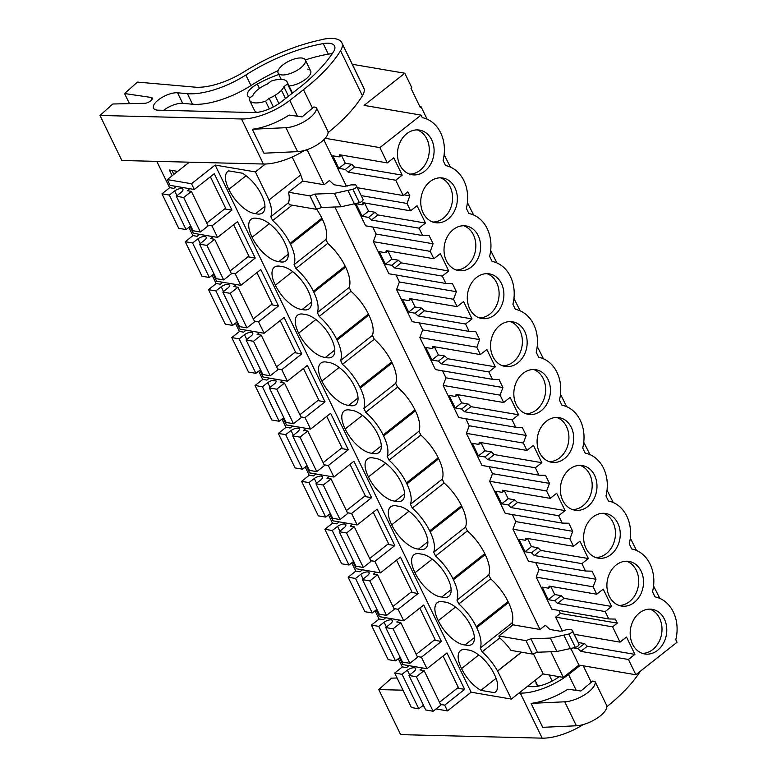 <?xml version="1.0" encoding="UTF-8"?>
<svg xmlns="http://www.w3.org/2000/svg" width="777" height="777" viewBox="0 0 777 777"><rect width="100%" height="100%" fill="white"/><g stroke="black" fill="none" stroke-linecap="round" stroke-linejoin="round"><path stroke-width="1.17" d="M265.394 164.015L255.4 171.911L215.151 165.054L191.492 183.731L167.278 179.604L189.335 162.179M308.984 148.912L307.333 150.223L305.973 149.99M325.174 138.277L379.895 147.611L421.047 115.103L422.29 117.648A35.373 28.399 99.7 0 1 443.084 160.48L445.561 165.569A35.373 28.399 99.7 0 1 466.355 208.401L468.832 213.49A35.373 28.399 99.7 0 1 489.627 256.332L492.094 261.422A35.373 28.399 99.7 0 1 512.898 304.254L515.365 309.343A35.373 28.399 99.7 0 1 536.169 352.175L538.636 357.265A35.373 28.399 99.7 0 1 559.44 400.097L561.907 405.186A35.373 28.399 99.7 0 1 582.711 448.018L585.178 453.117A35.373 28.399 99.7 0 1 605.982 495.949L608.449 501.039A35.373 28.399 99.7 0 1 629.253 543.871L631.72 548.96A35.373 28.399 99.7 0 1 652.525 591.792L654.992 596.882A35.373 28.399 99.7 0 1 675.786 639.714L677.029 642.258L635.877 674.766L628.447 659.479L634.906 654.38L587.305 646.26L584.44 643.579L578.224 642.521M352.302 64.287L404.798 73.232L364.092 105.39L421.047 115.103M404.798 73.232L411.781 87.616L410.965 88.257L420.27 107.43L421.085 106.779L427.088 119.153M419.852 106.575L421.085 106.779M444.133 154.672L450.359 167.074M467.404 202.593L473.63 215.006M490.675 250.515L496.901 262.927M513.947 298.436L520.172 310.849M537.218 346.367L543.444 358.77M560.489 394.289L566.715 406.692M583.75 442.21L589.986 454.623M607.022 490.132L613.257 502.544M630.293 538.063L636.528 550.466M653.564 585.984L659.799 598.387M535.625 562.509L539.034 569.531L536.208 577.117L551.796 609.226L608.76 618.939L615.345 619.094L617.307 623.125L612.606 626.845L620.027 642.132L626.485 637.033L634.906 654.38M404.021 194.862L409.829 195.853L407.876 191.812L403.166 195.532L395.746 180.245L348.145 172.125L345.27 169.444L338.83 168.347L332.741 155.788L339.18 156.886L339.714 154.778L387.325 162.898L379.895 147.611M387.325 162.898L393.784 157.789L402.204 175.146L354.603 167.026L351.728 164.335L345.289 163.238L341.365 155.157M395.746 180.245L402.204 175.146M409.829 195.853L407.012 203.438L410.586 210.82L417.045 205.72L425.475 223.067L377.875 214.947L375 212.267L368.56 211.169L364.636 203.079M539.034 569.531L595.998 579.244L592.074 571.173L585.489 571.017L528.525 561.305L512.937 529.195L515.763 521.6L572.727 531.313L568.813 523.242L562.218 523.086L505.254 513.374L489.665 481.274L492.492 473.679L549.456 483.391L545.541 475.32L538.947 475.165L481.993 465.452L466.394 433.343L469.221 425.757L526.184 435.47L522.27 427.399L515.685 427.243L458.721 417.531L443.123 385.421L445.949 377.836L502.913 387.548L498.999 379.477L492.414 379.322L435.45 369.609L419.852 337.5L422.678 329.904L479.642 339.617L475.728 331.546L469.143 331.39L412.179 321.678L396.581 289.578L399.407 281.983L456.371 291.696L452.457 283.624L445.872 283.469L388.908 273.757L373.319 241.647L376.136 234.062L433.1 243.774L429.186 235.703L422.601 235.548L419.017 228.166L425.475 223.067M433.1 243.774L430.273 251.359L433.857 258.741L440.316 253.642L448.747 270.988L401.136 262.869L398.271 260.188L391.831 259.091L387.908 251M445.872 283.469L442.288 276.088L448.747 270.988M456.371 291.696L453.545 299.291L457.129 306.662L463.587 301.563L472.018 318.91L424.407 310.8L421.542 308.11L415.103 307.012L411.179 298.922M469.143 331.39L465.559 324.019L472.018 318.91M479.642 339.617L476.816 347.212L480.4 354.594L486.858 349.485L495.289 366.841L447.678 358.721L444.813 356.031L438.374 354.934L434.45 346.853M492.414 379.322L488.83 371.94L495.289 366.841M502.913 387.548L500.087 395.134L503.671 402.515L510.13 397.416L518.56 414.763L470.949 406.643L468.084 403.962L461.645 402.865L457.721 394.774M515.685 427.243L512.101 419.862L518.56 414.763M526.184 435.47L523.358 443.055L526.942 450.437L533.401 445.338L541.822 462.684L494.221 454.564L491.355 451.884L484.916 450.786L480.992 442.696M538.947 475.165L535.363 467.783L541.822 462.684M549.456 483.391L546.629 490.977L550.213 498.358L556.672 493.259L565.093 510.606L517.492 502.496L514.627 499.805L508.187 498.708L504.263 490.617M562.218 523.086L558.634 515.714L565.093 510.606M572.727 531.313L569.9 538.908L573.484 546.289L579.943 541.181L588.364 558.537L540.763 550.417L537.898 547.727L531.458 546.629L527.534 538.548M585.489 571.017L581.905 563.636L588.364 558.537M595.998 579.244L593.172 586.829L596.755 594.211L603.214 589.112L611.635 606.458L564.034 598.339L561.169 595.648L554.729 594.551L550.796 586.47M608.76 618.939L605.176 611.557L611.635 606.458M406.701 133.731A22.63 18.172 99.7 0 0 397.688 157.508A22.63 18.172 99.7 0 0 411.975 174.728A22.63 18.172 99.7 0 0 424.854 171.105A22.63 18.172 99.7 0 0 433.877 147.329A22.63 18.172 99.7 0 0 419.58 130.109A22.63 18.172 99.7 0 0 406.701 133.731M564.481 458.653A22.63 18.172 99.7 0 0 573.494 434.877A22.63 18.172 99.7 0 0 559.207 417.647A22.63 18.172 99.7 0 0 546.328 421.27A22.63 18.172 99.7 0 0 537.305 445.046A22.63 18.172 99.7 0 0 551.602 462.276A22.63 18.172 99.7 0 0 564.481 458.653M592.87 517.113A22.63 18.172 99.7 0 0 583.848 540.899A22.63 18.172 99.7 0 0 598.144 558.119A22.63 18.172 99.7 0 0 611.023 554.496A22.63 18.172 99.7 0 0 620.036 530.72A22.63 18.172 99.7 0 0 605.749 513.5A22.63 18.172 99.7 0 0 592.87 517.113M569.599 469.191A22.63 18.172 99.7 0 0 560.576 492.968A22.63 18.172 99.7 0 0 574.873 510.198A22.63 18.172 99.7 0 0 587.752 506.575A22.63 18.172 99.7 0 0 596.765 482.799A22.63 18.172 99.7 0 0 582.478 465.569A22.63 18.172 99.7 0 0 569.599 469.191M476.515 277.496A22.63 18.172 99.7 0 0 467.501 301.272A22.63 18.172 99.7 0 0 481.789 318.502A22.63 18.172 99.7 0 0 494.667 314.879A22.63 18.172 99.7 0 0 503.681 291.103A22.63 18.172 99.7 0 0 489.393 273.873A22.63 18.172 99.7 0 0 476.515 277.496M634.294 602.418A22.63 18.172 99.7 0 0 643.307 578.642A22.63 18.172 99.7 0 0 629.02 561.421A22.63 18.172 99.7 0 0 616.142 565.044A22.63 18.172 99.7 0 0 607.119 588.82A22.63 18.172 99.7 0 0 621.406 606.041A22.63 18.172 99.7 0 0 634.294 602.418M639.413 612.966A22.63 18.172 99.7 0 0 630.39 636.742A22.63 18.172 99.7 0 0 644.677 653.962A22.63 18.172 99.7 0 0 657.556 650.349A22.63 18.172 99.7 0 0 666.579 626.563A22.63 18.172 99.7 0 0 652.292 609.343A22.63 18.172 99.7 0 0 639.413 612.966M523.057 373.348A22.63 18.172 99.7 0 0 514.044 397.125A22.63 18.172 99.7 0 0 528.331 414.345A22.63 18.172 99.7 0 0 541.21 410.722A22.63 18.172 99.7 0 0 550.223 386.946A22.63 18.172 99.7 0 0 535.936 369.726A22.63 18.172 99.7 0 0 523.057 373.348M499.786 325.417A22.63 18.172 99.7 0 0 490.773 349.203A22.63 18.172 99.7 0 0 505.06 366.423A22.63 18.172 99.7 0 0 517.938 362.801A22.63 18.172 99.7 0 0 526.952 339.025A22.63 18.172 99.7 0 0 512.665 321.804A22.63 18.172 99.7 0 0 499.786 325.417M453.244 229.574A22.63 18.172 99.7 0 0 444.23 253.351A22.63 18.172 99.7 0 0 458.517 270.581A22.63 18.172 99.7 0 0 471.396 266.958A22.63 18.172 99.7 0 0 480.409 243.182A22.63 18.172 99.7 0 0 466.122 225.952A22.63 18.172 99.7 0 0 453.244 229.574M448.125 219.027A22.63 18.172 99.7 0 0 457.148 195.25A22.63 18.172 99.7 0 0 442.851 178.03A22.63 18.172 99.7 0 0 429.972 181.653A22.63 18.172 99.7 0 0 420.959 205.429A22.63 18.172 99.7 0 0 435.246 222.649A22.63 18.172 99.7 0 0 448.125 219.027M347.707 186.072L346.202 185.82L323.815 139.714M357.391 187.723L403.166 195.532M550.854 651.738L563.306 677.379L543.181 673.95L511.373 699.077L471.124 692.21L447.474 710.897L436.033 708.945M571.017 648.795L578.914 665.054L563.306 677.379M562.441 631.138L555.642 617.132L612.606 626.845M617.307 623.125L560.343 613.412L555.642 617.132M560.343 613.412L558.896 610.431M515.763 521.6L512.354 514.588M492.492 473.679L489.083 466.666M469.221 425.757L465.812 418.745M445.949 377.836L442.55 370.814M422.678 329.904L419.279 322.892M399.407 281.983L396.008 274.971M376.136 234.062L372.737 227.049M422.601 235.548L365.637 225.835L355.06 204.06M307.333 150.223L324.087 184.722L329.39 180.536L334.013 184.751L344.376 186.519L351.087 184.887L355.749 184.907L356.536 185.985C356.75 187.14 355.536 188.248 352.894 189.297L334.431 193.356L314.986 194.085L309.945 195.891L288.52 192.24L302.661 181.07A34.819 15.501 -128.3 0 0 300.718 174.961M334.897 207.003L540.034 629.457L512.985 624.844L498.844 636.013L499.766 637.936L482.099 651.884A34.819 15.501 -128.3 0 1 497.571 670.969L511.373 699.077M572.571 630.885L579.05 644.22L571.707 629.642L567.035 629.623L560.334 631.245L549.961 629.477L545.337 625.271L540.034 629.457M292.162 157.003L300.835 174.864L269.027 199.99L255.4 171.911M302.661 181.07L324.087 184.722M215.151 165.054L471.124 692.21M456.973 600.126A34.819 15.501 -128.3 0 0 453.428 579.749L452.962 578.787L484.77 553.661L485.236 554.623A34.819 15.501 -128.3 0 1 488.782 575.009L456.973 600.126L458.828 603.962A34.819 15.501 -128.3 0 1 476.233 626.709L476.699 627.67A34.819 15.501 -128.3 0 1 480.244 648.057L482.099 651.884M452.962 578.787A34.819 15.501 -128.3 0 0 435.567 556.041L467.375 530.914L465.51 527.078A34.819 15.501 -128.3 0 0 461.965 506.701L461.499 505.74A34.819 15.501 -128.3 0 0 444.104 482.993L442.239 479.156A34.819 15.501 -128.3 0 0 438.694 458.77L438.228 457.818A34.819 15.501 -128.3 0 0 420.833 435.071L418.968 431.235A34.819 15.501 -128.3 0 0 415.423 410.848L414.957 409.887A34.819 15.501 -128.3 0 0 397.562 387.14L395.697 383.314A34.819 15.501 -128.3 0 0 392.152 362.927L391.686 361.965A34.819 15.501 -128.3 0 0 374.291 339.219L372.426 335.382A34.819 15.501 -128.3 0 0 368.881 315.006L368.415 314.044A34.819 15.501 -128.3 0 0 351.019 291.297L349.155 287.461A34.819 15.501 -128.3 0 0 345.61 267.074L345.153 266.123A34.819 15.501 -128.3 0 0 327.748 243.376L325.884 239.539A34.819 15.501 -128.3 0 0 322.348 219.153L321.882 218.191A34.819 15.501 -128.3 0 0 316.618 209.227M465.51 527.078L433.702 552.204L435.567 556.041M433.702 552.204A34.819 15.501 -128.3 0 0 430.157 531.818L461.965 506.701M442.239 479.156L410.431 504.283L412.296 508.119A34.819 15.501 -128.3 0 1 429.691 530.866L430.157 531.818M410.431 504.283A34.819 15.501 -128.3 0 0 406.886 483.896L438.694 458.77M418.968 431.235L387.16 456.361L389.024 460.188A34.819 15.501 -128.3 0 1 406.42 482.935L406.886 483.896M387.16 456.361A34.819 15.501 -128.3 0 0 383.615 435.975L415.423 410.848M395.697 383.314L363.889 408.43L365.753 412.266A34.819 15.501 -128.3 0 1 383.148 435.013L383.615 435.975M363.889 408.43A34.819 15.501 -128.3 0 0 360.343 388.053L392.152 362.927M372.426 335.382L340.617 360.509L342.482 364.345A34.819 15.501 -128.3 0 1 359.877 387.092L360.343 388.053M340.617 360.509A34.819 15.501 -128.3 0 0 337.072 340.122L368.881 315.006M349.155 287.461L317.346 312.587L319.211 316.424A34.819 15.501 -128.3 0 1 336.606 339.17L337.072 340.122M317.346 312.587A34.819 15.501 -128.3 0 0 313.801 292.201L345.61 267.074M325.884 239.539L294.075 264.666L295.94 268.492A34.819 15.501 -128.3 0 1 313.345 291.239L313.801 292.201M294.075 264.666A34.819 15.501 -128.3 0 0 290.54 244.279L322.348 219.153M309.945 195.891L316.462 209.314L289.403 204.701L288.471 202.787L270.804 216.734L272.669 220.571A34.819 15.501 -128.3 0 1 290.074 243.318L290.54 244.279M270.804 216.734A34.819 15.501 -128.3 0 0 268.861 199.961L269.027 199.99M255.633 213.636A25.534 11.364 -128.3 0 0 262.626 212.908A25.534 11.364 -128.3 0 0 261.567 194.94A25.534 11.364 -128.3 0 0 242.239 173.184L228.613 170.862A25.534 11.364 -128.3 0 0 227.778 171.406A25.534 11.364 -128.3 0 0 228.836 189.365A25.534 11.364 -128.3 0 0 255.633 213.636L264.957 206.264M302.175 309.479A25.534 11.364 -128.3 0 0 309.168 308.751A25.534 11.364 -128.3 0 0 308.11 290.792A25.534 11.364 -128.3 0 0 281.313 266.521A25.534 11.364 -128.3 0 0 274.32 267.249A25.534 11.364 -128.3 0 0 275.379 285.208A25.534 11.364 -128.3 0 0 302.175 309.479L311.499 302.117M304.584 314.442A25.534 11.364 -128.3 0 0 297.591 315.171A25.534 11.364 -128.3 0 0 298.64 333.139A25.534 11.364 -128.3 0 0 325.446 357.401A25.534 11.364 -128.3 0 0 332.439 356.672A25.534 11.364 -128.3 0 0 331.381 338.714A25.534 11.364 -128.3 0 0 304.584 314.442M321.911 381.06A25.534 11.364 -128.3 0 0 348.718 405.332A25.534 11.364 -128.3 0 0 355.711 404.603A25.534 11.364 -128.3 0 0 354.652 386.635A25.534 11.364 -128.3 0 0 327.855 362.373A25.534 11.364 -128.3 0 0 320.862 363.102A25.534 11.364 -128.3 0 0 321.911 381.06L339.16 367.434M391.725 524.825A25.534 11.364 -128.3 0 0 418.521 549.096A25.534 11.364 -128.3 0 0 425.524 548.368A25.534 11.364 -128.3 0 0 424.465 530.409A25.534 11.364 -128.3 0 0 397.669 506.138A25.534 11.364 -128.3 0 0 390.666 506.866A25.534 11.364 -128.3 0 0 391.725 524.825L408.974 511.208M395.25 501.175A25.534 11.364 -128.3 0 0 402.253 500.446A25.534 11.364 -128.3 0 0 401.194 482.488A25.534 11.364 -128.3 0 0 374.397 458.216A25.534 11.364 -128.3 0 0 367.404 458.945A25.534 11.364 -128.3 0 0 368.453 476.903A25.534 11.364 -128.3 0 0 395.25 501.175L404.574 493.813M377.923 434.566A25.534 11.364 -128.3 0 0 351.126 410.295A25.534 11.364 -128.3 0 0 344.133 411.023A25.534 11.364 -128.3 0 0 345.182 428.982A25.534 11.364 -128.3 0 0 371.979 453.253A25.534 11.364 -128.3 0 0 378.982 452.525A25.534 11.364 -128.3 0 0 377.923 434.566M414.996 572.756A25.534 11.364 -128.3 0 0 441.792 597.018A25.534 11.364 -128.3 0 0 448.785 596.289A25.534 11.364 -128.3 0 0 447.737 578.331A25.534 11.364 -128.3 0 0 420.94 554.069A25.534 11.364 -128.3 0 0 413.937 554.797A25.534 11.364 -128.3 0 0 414.996 572.756L432.245 559.129M252.107 237.286A25.534 11.364 -128.3 0 0 278.904 261.558A25.534 11.364 -128.3 0 0 285.897 260.829A25.534 11.364 -128.3 0 0 284.838 242.871A25.534 11.364 -128.3 0 0 258.042 218.599A25.534 11.364 -128.3 0 0 251.049 219.328A25.534 11.364 -128.3 0 0 252.107 237.286L269.357 223.659M438.267 620.677A25.534 11.364 -128.3 0 0 465.064 644.949A25.534 11.364 -128.3 0 0 472.057 644.22A25.534 11.364 -128.3 0 0 471.008 626.262A25.534 11.364 -128.3 0 0 444.211 601.99A25.534 11.364 -128.3 0 0 437.208 602.719A25.534 11.364 -128.3 0 0 438.267 620.677L455.516 607.051M461.538 668.599A25.534 11.364 -128.3 0 0 480.866 690.355L494.493 692.676A25.534 11.364 -128.3 0 0 495.328 692.142A25.534 11.364 -128.3 0 0 494.279 674.183A25.534 11.364 -128.3 0 0 467.482 649.912A25.534 11.364 -128.3 0 0 460.479 650.64A25.534 11.364 -128.3 0 0 461.538 668.599L478.787 654.972M191.492 183.731L194.289 189.481L214.267 173.698L231.954 210.12L211.975 225.903L217.56 237.412L237.539 221.63L255.225 258.051L235.246 273.834L240.831 285.334L260.81 269.551L278.496 305.973L258.518 321.756L264.102 333.255L284.081 317.472L301.767 353.894L281.789 369.677L287.373 381.177L307.352 365.394L325.039 401.816L305.05 417.599L310.635 429.108L330.623 413.315L348.31 449.737L328.321 465.53L333.906 477.029L353.894 461.247L371.581 497.668L351.592 513.451L357.177 524.951L377.166 509.168L394.852 545.59L374.864 561.373L380.448 572.872L400.437 557.09L418.123 593.511L398.135 609.294L403.719 620.794L423.708 605.011L441.394 641.433L421.406 657.216L426.991 668.725L446.979 652.942L464.656 689.364L457.41 688.121M447.474 710.897L444.677 705.147L464.656 689.364M167.278 179.604L170.066 185.353L194.289 189.481M422.746 705.73L423.251 706.769L424.281 706.944M399.485 657.808L402.777 664.597L426.991 668.725M376.214 609.887L379.506 616.666L403.719 620.794M352.943 561.965L356.235 568.745L380.448 572.872M329.671 514.034L332.964 520.823L357.177 524.951M306.4 466.113L309.693 472.902L333.906 477.029M283.129 418.191L286.422 424.97L310.635 429.108M259.858 370.27L263.15 377.049L287.373 381.177M236.587 322.338L239.879 329.127L264.102 333.255M213.316 274.417L216.608 281.206L240.831 285.334M190.044 226.495L193.337 233.275L217.56 237.412M156.808 161.373L169.629 187.752M188.879 227.399L192.89 235.674M212.15 275.32L216.161 283.605M235.421 323.251L239.433 331.526M258.683 371.173L262.704 379.448M281.954 419.094L285.975 427.369M305.225 467.016L309.246 475.301M328.496 514.947L332.517 523.222M351.767 562.869L355.788 571.144M375.038 610.79L379.059 619.065M398.31 658.711L402.331 666.987M172.164 175.748L169.367 169.998L177.651 171.406M273.378 106.954L269.192 98.339A17.415 6.906 -25.9 0 0 274.951 95.406A17.415 6.906 -25.9 0 0 281.468 90.249A17.415 6.906 -25.9 0 0 283.877 86.742L287.48 83.897A20.892 8.285 -25.9 0 0 287.14 82.022A20.892 8.285 -25.9 0 0 271.105 81.109L267.502 83.955A17.415 6.906 -25.9 0 0 262.675 86.344A17.415 6.906 -25.9 0 0 254.681 92.648A17.415 6.906 -25.9 0 0 252.816 95.552L249.223 98.397A20.892 8.285 -25.9 0 0 249.553 100.272A20.892 8.285 -25.9 0 0 265.588 101.185L269.328 108.887M288.481 96.222L283.877 86.742M282.847 64.947A15.093 5.983 -25.9 0 0 278.147 73.057A15.093 5.983 -25.9 0 0 300.582 67.978A15.093 5.983 -25.9 0 0 305.293 59.868A15.093 5.983 -25.9 0 0 282.847 64.947M348.145 172.125L354.603 167.026M409.615 174.116A22.63 18.172 99.7 0 0 420.066 170.289A22.63 18.172 99.7 0 0 429.234 147.999A22.63 18.172 99.7 0 0 417.152 129.895M345.27 169.444L351.728 164.335M338.83 168.347L345.289 163.238M339.18 156.886L341.462 155.079M316.462 209.314L321.503 207.498L340.948 206.779L359.411 202.71C362.053 201.67 363.267 200.563 363.053 199.407L356.536 185.985M288.471 202.787A34.819 15.501 -128.3 0 0 288.52 192.24M272.669 220.571L292.162 205.177M228.836 189.365L246.086 175.738M231.954 210.12L224.708 208.887M211.975 225.903L207.828 225.204M173.893 174.378L171.979 170.435M269.192 98.339L265.588 101.185M287.48 83.897L292.094 93.395M292.346 93.201A20.892 8.285 -25.9 0 0 292.026 92.084L287.14 82.022M249.553 100.272L254.438 110.334A20.892 8.285 -25.9 0 0 256.983 112.403M321.503 207.498L314.986 194.085M316.54 209.246L310.023 195.833M578.914 665.054L635.877 674.766M628.447 659.479L580.846 651.369L577.981 648.678L573.727 647.95M574.252 634.323L620.027 642.132M533.343 653.68L543.181 673.95M521.552 652.194L497.736 670.998M444.677 705.147L440.54 704.438M580.846 651.369L587.305 646.26M642.317 653.36A22.63 18.172 99.7 0 0 652.767 649.533A22.63 18.172 99.7 0 0 661.936 627.233A22.63 18.172 99.7 0 0 649.863 609.139M577.981 648.678L584.44 643.579M579.001 644.133C579.215 645.298 578.001 646.406 575.359 647.445L556.895 651.505L537.451 652.233L532.41 654.049L510.994 650.398A34.819 15.501 -128.3 0 0 499.766 637.936M521.386 652.165L497.571 670.969M480.244 648.057L512.053 622.931L512.985 624.844M494.493 692.676L496.047 691.452M480.866 690.355L496.085 678.34M421.406 657.216L417.268 656.516M572.484 630.72C572.707 631.876 571.493 632.983 568.842 634.022L550.378 638.092L530.944 638.811L537.451 652.233M530.944 638.811L525.971 640.569L532.488 653.981M525.971 640.569L532.41 654.049M525.893 640.627L498.844 636.013M484.77 553.661A34.819 15.501 -128.3 0 0 467.375 530.914M488.782 575.009L490.646 578.836A34.819 15.501 -128.3 0 1 508.041 601.583L508.508 602.544A34.819 15.501 -128.3 0 1 512.053 622.931M295.94 268.492L327.748 243.376M278.904 261.558L288.228 254.196M419.017 228.166L371.416 220.046L368.541 217.366L362.101 216.268L356.031 203.759M356.128 203.729L362.441 204.807L362.985 202.7L410.586 210.82M361.227 195.639L407.012 203.438M255.225 258.051L247.98 256.808M235.246 273.834L231.099 273.125M371.416 220.046L377.875 214.947M368.541 217.366L375 212.267M362.101 216.268L368.56 211.169M362.441 204.807L364.734 203.001M432.886 222.047A22.63 18.172 99.7 0 0 443.337 218.211A22.63 18.172 99.7 0 0 452.505 195.921A22.63 18.172 99.7 0 0 440.423 177.826M319.211 316.424L351.019 291.297M275.379 285.208L292.628 271.591M442.288 276.088L394.687 267.978L391.812 265.287L385.373 264.19L379.283 251.631L385.713 252.729L386.256 250.631L433.857 258.741M373.319 241.647L430.273 251.359M278.496 305.973L271.251 304.739M258.518 321.756L254.37 321.047M394.687 267.978L401.136 262.869M391.812 265.287L398.271 260.188M385.373 264.19L391.831 259.091M385.713 252.729L388.005 250.922M456.157 269.969A22.63 18.172 99.7 0 0 466.608 266.142A22.63 18.172 99.7 0 0 475.777 243.842A22.63 18.172 99.7 0 0 463.694 225.748M342.482 364.345L374.291 339.219M325.446 357.401L334.77 350.038M298.64 333.139L315.889 319.512M465.559 324.019L417.948 315.899L415.083 313.209L408.644 312.111L402.544 299.563L408.984 300.66L409.528 298.553L457.129 306.662M396.581 289.578L453.545 299.291M301.767 353.894L294.522 352.661M281.789 369.677L277.642 368.968M417.948 315.899L424.407 310.8M415.083 313.209L421.542 308.11M408.644 312.111L415.103 307.012M408.984 300.66L411.276 298.844M479.428 317.89A22.63 18.172 99.7 0 0 489.879 314.063A22.63 18.172 99.7 0 0 499.048 291.763A22.63 18.172 99.7 0 0 486.965 273.669M365.753 412.266L397.562 387.14M348.718 405.332L358.032 397.96M488.83 371.94L441.219 363.821L438.354 361.14L431.915 360.042L425.815 347.484L432.255 348.582L432.799 346.474L480.4 354.594M419.852 337.5L476.816 347.212M325.039 401.816L317.793 400.582M305.05 417.599L300.913 416.899M441.219 363.821L447.678 358.721M438.354 361.14L444.813 356.031M431.915 360.042L438.374 354.934M432.255 348.582L434.547 346.775M502.7 365.812A22.63 18.172 99.7 0 0 513.15 361.985A22.63 18.172 99.7 0 0 522.319 339.685A22.63 18.172 99.7 0 0 510.236 321.591M389.024 460.188L420.833 435.071M371.979 453.253L381.303 445.891M345.182 428.982L362.432 415.355M512.101 419.862L464.491 411.742L461.625 409.061L455.186 407.964L449.087 395.406L455.526 396.503L456.07 394.395L503.671 402.515M443.123 385.421L500.087 395.134M348.31 449.737L341.064 448.504M328.321 465.53L324.184 464.821M464.491 411.742L470.949 406.643M461.625 409.061L468.084 403.962M455.186 407.964L461.645 402.865M455.526 396.503L457.818 394.697M525.971 413.743A22.63 18.172 99.7 0 0 536.421 409.906A22.63 18.172 99.7 0 0 545.58 387.616A22.63 18.172 99.7 0 0 533.508 369.512M412.296 508.119L444.104 482.993M368.453 476.903L385.703 463.277M535.363 467.783L487.762 459.673L484.897 456.983L478.457 455.885L472.358 443.327L478.797 444.425L479.341 442.317L526.942 450.437M466.394 433.343L523.358 443.055M371.581 497.668L364.326 496.425M351.592 513.451L347.455 512.742M487.762 459.673L494.221 454.564M484.897 456.983L491.355 451.884M478.457 455.885L484.916 450.786M478.797 444.425L481.089 442.618M549.242 461.664A22.63 18.172 99.7 0 0 559.693 457.838A22.63 18.172 99.7 0 0 568.851 435.538A22.63 18.172 99.7 0 0 556.779 417.443M418.521 549.096L427.845 541.734M558.634 515.714L511.033 507.595L508.168 504.904L501.728 503.807L495.629 491.249L502.068 492.346L502.612 490.248L550.213 498.358M489.665 481.274L546.629 490.977M394.852 545.59L387.597 544.356M374.864 561.373L370.726 560.664M511.033 507.595L517.492 502.496M508.168 504.904L514.627 499.805M501.728 503.807L508.187 498.708M502.068 492.346L504.36 490.54M572.513 509.586A22.63 18.172 99.7 0 0 582.964 505.759A22.63 18.172 99.7 0 0 592.123 483.459A22.63 18.172 99.7 0 0 580.05 465.365M458.828 603.962L490.646 578.836M441.792 597.018L451.116 589.656M581.905 563.636L534.304 555.516L531.439 552.826L524.999 551.728L518.9 539.18L525.339 540.277L525.883 538.17L573.484 546.289M512.937 529.195L569.9 538.908M418.123 593.511L410.868 592.278M398.135 609.294L393.997 608.595M534.304 555.516L540.763 550.417M531.439 552.826L537.898 547.727M524.999 551.728L531.458 546.629M525.339 540.277L527.632 538.471M595.784 557.507A22.63 18.172 99.7 0 0 606.235 553.68A22.63 18.172 99.7 0 0 615.394 531.381A22.63 18.172 99.7 0 0 603.321 513.286M465.064 644.949L474.388 637.577M605.176 611.557L557.575 603.438L554.71 600.757L548.271 599.659L542.171 587.101L548.611 588.199L549.154 586.091L596.755 594.211M536.208 577.117L593.172 586.829M441.394 641.433L434.139 640.199M557.575 603.438L564.034 598.339M554.71 600.757L561.169 595.648M548.271 599.659L554.729 594.551M548.611 588.199L550.903 586.392M619.046 605.438A22.63 18.172 99.7 0 0 629.496 601.602A22.63 18.172 99.7 0 0 638.665 579.312A22.63 18.172 99.7 0 0 626.592 561.208M176.292 186.412L173.805 188.384L169.716 187.684L161.966 193.803L169.328 195.056L174.66 190.928A5.808 2.302 154.1 0 1 182.925 189.248A5.808 2.302 154.1 0 1 181.459 192.084L176.301 196.241L193.055 230.75L200.417 232.002L208.158 225.884L191.404 191.385L183.663 197.504L176.301 196.241M189.802 188.724L187.315 190.686L191.404 191.385M169.328 195.056L186.082 229.565L190.724 225.971M186.082 229.565L178.72 228.312L161.966 193.803M210.382 176.777L225.621 208.168L206.779 223.048M174.66 190.928L176.981 195.697M183.663 197.504L200.417 232.002M199.563 234.343L197.076 236.305L192.987 235.606L185.237 241.725L192.599 242.978L197.931 238.85A5.808 2.302 154.1 0 1 206.196 237.179A5.808 2.302 154.1 0 1 204.73 240.006L199.563 244.172L216.327 278.671L223.689 279.934L231.429 273.805L214.675 239.306L206.935 245.425L199.563 244.172M213.073 236.645L210.586 238.607L214.675 239.306M192.599 242.978L209.353 277.486L213.996 273.892M209.353 277.486L201.991 276.233L185.237 241.725M233.654 224.699L248.893 256.089L230.05 270.969M197.931 238.85L200.252 243.619M206.935 245.425L223.689 279.934M222.834 282.265L220.347 284.227L216.259 283.527L208.508 289.646L215.87 290.909L221.202 286.771A5.808 2.302 154.1 0 1 229.468 285.101A5.808 2.302 154.1 0 1 228.001 287.937L222.834 292.094L239.588 326.602L246.96 327.855L254.701 321.736L237.947 287.228L230.196 293.347L222.834 292.094M236.344 284.567L233.858 286.528L237.947 287.228M215.87 290.909L232.624 325.408L237.267 321.814M232.624 325.408L225.262 324.155L208.508 289.646M256.925 272.62L272.164 304.011L253.321 318.891M221.202 286.771L223.523 291.54M230.196 293.347L246.96 327.855M246.105 330.186L243.619 332.148L239.53 331.449L231.779 337.577L239.141 338.83L244.473 334.702A5.808 2.302 154.1 0 1 252.739 333.022A5.808 2.302 154.1 0 1 251.272 335.858L246.105 340.015L262.859 374.524L270.231 375.777L277.972 369.658L261.218 335.149L253.467 341.268L246.105 340.015M259.615 332.488L257.129 334.45L261.218 335.149M239.141 338.83L255.895 373.339L260.538 369.735M255.895 373.339L248.533 372.076L231.779 337.577M280.196 320.542L295.435 351.932L276.593 366.812M244.473 334.702L246.795 339.471M253.467 341.268L270.231 375.777M269.376 378.108L266.89 380.079L262.801 379.38L255.05 385.499L262.412 386.752L267.744 382.624A5.808 2.302 154.1 0 1 276.01 380.944A5.808 2.302 154.1 0 1 274.543 383.78L269.376 387.937L286.13 422.445L293.492 423.698L301.243 417.579L284.489 383.08L276.738 389.199L269.376 387.937M282.886 380.419L280.4 382.381L284.489 383.08M262.412 386.752L279.166 421.26L283.809 417.657M279.166 421.26L271.804 420.007L255.05 385.499M303.457 368.473L318.706 399.864L299.864 414.743M267.744 382.624L270.066 387.393M276.738 389.199L293.492 423.698M292.647 426.039L290.161 428.001L286.062 427.301L278.321 433.42L285.683 434.673L291.016 430.545A5.808 2.302 154.1 0 1 299.281 428.875A5.808 2.302 154.1 0 1 297.814 431.701L292.647 435.868L309.401 470.367L316.763 471.629L324.514 465.501L307.76 431.002L300.009 437.121L292.647 435.868M306.157 428.341L303.671 430.303L307.76 431.002M285.683 434.673L302.438 469.182L307.08 465.588M302.438 469.182L295.075 467.929L278.321 433.42M326.728 416.394L341.977 447.785L323.135 462.665M291.016 430.545L293.337 435.314M300.009 437.121L316.763 471.629M315.918 473.96L313.432 475.922L309.333 475.223L301.593 481.342L308.955 482.604L314.287 478.467A5.808 2.302 154.1 0 1 322.552 476.796A5.808 2.302 154.1 0 1 321.086 479.632L315.918 483.789L332.673 518.298L340.035 519.551L347.785 513.432L331.031 478.923L323.281 485.042L315.918 483.789M329.429 476.262L326.942 478.224L331.031 478.923M308.955 482.604L325.709 517.103L330.351 513.51M325.709 517.103L318.347 515.85L301.593 481.342M350 464.316L365.248 495.707L346.406 510.586M314.287 478.467L316.598 483.236M323.281 485.042L340.035 519.551M339.19 521.882L336.703 523.844L332.605 523.144L324.864 529.273L332.226 530.526L337.558 526.388A5.808 2.302 154.1 0 1 345.823 524.718A5.808 2.302 154.1 0 1 344.357 527.554L339.19 531.711L355.944 566.219L363.306 567.472L371.056 561.353L354.302 526.845L346.552 532.964L339.19 531.711M352.69 524.184L350.213 526.146L354.302 526.845M332.226 530.526L348.98 565.025L353.622 561.431M348.98 565.025L341.618 563.772L324.864 529.273M373.271 512.237L388.519 543.628L369.677 558.508M337.558 526.388L339.87 531.157M346.552 532.964L363.306 567.472M362.461 569.803L359.974 571.775L355.876 571.076L348.135 577.194L355.497 578.447L360.829 574.32A5.808 2.302 154.1 0 1 369.094 572.639A5.808 2.302 154.1 0 1 367.628 575.475L362.461 579.632L379.215 614.141L386.577 615.394L394.327 609.275L377.573 574.766L369.823 580.895L362.461 579.632M375.961 572.105L373.475 574.077L377.573 574.766M355.497 578.447L372.251 612.956L376.894 609.353M372.251 612.956L364.889 611.693L348.135 577.194M396.542 560.159L411.791 591.559L392.948 606.439M360.829 574.32L363.141 579.088M369.823 580.895L386.577 615.394M385.732 617.734L383.246 619.696L379.147 618.997L371.396 625.116L378.768 626.369L384.1 622.241A5.808 2.302 154.1 0 1 392.366 620.561A5.808 2.302 154.1 0 1 390.899 623.397L385.732 627.563L402.486 662.062L409.848 663.315L417.599 657.196L400.845 622.698L393.094 628.816L385.732 627.563M399.232 620.036L396.746 621.998L400.845 622.698M378.768 626.369L395.522 660.877L400.165 657.284M395.522 660.877L388.16 659.624L371.396 625.116M419.813 608.09L435.062 639.481L416.219 654.36M384.1 622.241L386.412 627.01M393.094 628.816L409.848 663.315M409.003 665.656L406.517 667.618L402.418 666.919L394.667 673.037L402.039 674.3L407.371 670.162A5.808 2.302 154.1 0 1 415.637 668.492A5.808 2.302 154.1 0 1 414.16 671.318L409.003 675.485L425.757 709.984L433.119 711.246L440.87 705.127L424.116 670.619L416.365 676.738L409.003 675.485M422.503 667.958L420.017 669.92L424.116 670.619M402.039 674.3L418.793 708.799L423.436 705.205M418.793 708.799L411.421 707.546L394.667 673.037M443.084 656.011L458.323 687.402L439.491 702.282M407.371 670.162L409.683 674.931M416.365 676.738L433.119 711.246M129.468 103.642L124.563 93.541L137.412 82.09L195.017 87.15A46.426 18.415 154.1 0 0 244.163 71.737A104.458 41.434 154.1 0 1 317.822 40.55L324.495 39.015A34.198 13.559 154.1 0 1 341.841 42.754L363.723 87.801A34.198 13.559 154.1 0 1 364.063 88.704A31.342 12.432 154.1 0 1 362.422 95.756A133.479 52.943 154.1 0 1 328.088 132.585M304.516 150.427A40.627 16.113 154.1 0 1 263.393 164.025L121.843 160.499L99.971 115.452L241.521 118.978L263.393 164.025M341.841 42.754A34.198 13.559 154.1 0 1 342.191 43.658A31.342 12.432 154.1 0 1 340.549 50.709A133.479 52.943 154.1 0 1 303.496 89.685L312.461 108.149M297.455 116.229L289.772 100.408L303.496 89.685M289.772 100.408A40.627 16.113 154.1 0 1 241.521 118.978M252.311 129.244L263.947 153.205L297.601 151.641A20.892 8.285 154.1 0 0 318.298 144.095A20.892 8.285 154.1 0 0 328.03 131.604L316.394 107.634A20.892 8.285 154.1 0 1 306.662 120.124A20.892 8.285 154.1 0 1 285.965 127.681L252.311 129.244A40.627 16.113 154.1 0 0 289.093 115.074L302.117 116.88L313.918 106.925L316.394 107.634M99.971 115.452L112.82 104.001L144.609 103.312A5.225 2.069 -25.9 0 0 150.058 101.321A5.225 2.069 -25.9 0 0 152.273 98.087A5.225 2.069 -25.9 0 0 151.175 97.455L124.563 93.541M177.554 92.803L182.673 103.341L192.541 104.215L187.422 93.667L177.554 92.803A15.443 6.129 -25.9 0 0 160.878 98.135A15.443 6.129 -25.9 0 0 153.555 108.217A15.443 6.129 -25.9 0 0 158.052 110.179L253.758 112.558A22.892 9.081 -25.9 0 0 280.953 102.098L301.447 86.092A135.8 53.866 -25.9 0 0 333.469 51.836A22.106 8.77 -25.9 0 0 334.576 45.998A22.106 8.77 -25.9 0 0 323.213 43.609A95.561 37.908 -25.9 0 0 245.833 75L250.952 85.538A95.561 37.908 154.1 0 1 278.137 70.6M187.422 93.667A54.157 21.484 -25.9 0 0 245.833 75M250.408 97.455A15.666 6.216 154.1 0 1 247.542 95.649A15.666 6.216 154.1 0 1 257.333 84.033A59.557 23.621 154.1 0 1 278.836 74.475M307.838 69.143A15.093 5.983 154.1 0 1 310.645 70.892A15.093 5.983 154.1 0 1 304.545 80.031A15.093 5.983 154.1 0 1 289.063 85.965M332.216 53.739A22.106 8.77 -25.9 0 0 328.331 54.147L323.213 43.609M305.312 59.907A95.561 37.908 154.1 0 1 328.331 54.147M192.541 104.215A54.157 21.484 -25.9 0 0 250.952 85.538M182.673 103.341A15.443 6.129 -25.9 0 0 163.675 110.315M640.374 671.211A133.479 52.943 154.1 0 1 606.866 706.711M583.294 724.553A40.627 16.113 154.1 0 1 542.171 738.15L400.631 734.624L378.758 689.578L402.991 690.18M576.233 690.355L568.55 674.533L580.37 665.306M568.55 674.533A40.627 16.113 154.1 0 1 520.299 693.103L542.171 738.15M531.089 703.37L542.725 727.33L576.388 725.767A20.892 8.285 154.1 0 0 597.076 718.22A20.892 8.285 154.1 0 0 606.808 705.73L595.172 681.769A20.892 8.285 154.1 0 1 585.44 694.259A20.892 8.285 154.1 0 1 564.753 701.806L531.089 703.37A40.627 16.113 154.1 0 0 567.87 689.199L580.905 691.006L592.705 681.05L595.172 681.769M518.978 693.065L520.299 693.103M378.758 689.578L391.598 678.127L397.086 678.01M527.224 686.557L532.546 686.683A22.892 9.081 -25.9 0 0 559.149 676.67M538.791 686.033A17.988 7.139 154.1 0 1 536.295 684.148A17.988 7.139 154.1 0 1 536.033 682.284M285.499 98.543L281.468 90.249M278.924 103.584L274.951 95.406M363.053 199.407L356.614 186.15M359.411 202.71L352.894 189.297M354.594 204.205L348.077 190.792M340.948 206.779L334.431 193.356M557.711 677.709L557.022 676.311M552.156 681.079L549.193 674.98M568.842 634.022L575.359 647.445M564.034 635.518L570.541 648.941M550.378 638.092L556.895 651.505M290.074 243.318L321.882 218.191M313.345 291.239L345.153 266.123M336.606 339.17L368.415 314.044M359.877 387.092L391.686 361.965M383.148 435.013L414.957 409.887M406.42 482.935L438.228 457.818M429.691 530.866L461.499 505.74M453.428 579.749L485.236 554.623M476.233 626.709L508.041 601.583M476.699 627.67L508.508 602.544M340.549 50.709L362.422 95.756M342.191 43.658L364.063 88.704M257.333 84.033L259.45 88.403M152.088 99.33L151.175 97.455M285.965 127.681L297.601 151.641M583.245 665.792L591.248 682.274M564.753 701.806L576.388 725.767M281.216 79.371L278.147 73.057M310.645 70.892L305.293 59.868M537.606 685.518L535.091 680.341"/></g></svg>
